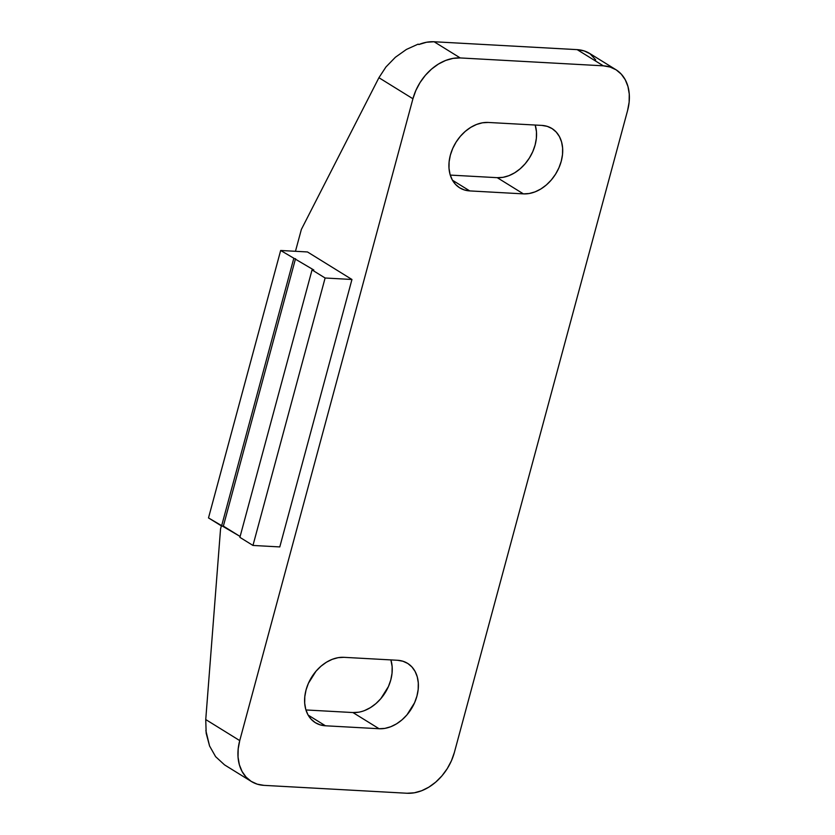<?xml version="1.0" encoding="UTF-8"?>
<svg xmlns="http://www.w3.org/2000/svg" width="835" height="835" viewBox="0 0 835 835"><rect width="100%" height="100%" fill="white"/><g stroke="black" fill="none" stroke-linecap="round" stroke-linejoin="round"><path stroke-width="1.25" d="M251.408 781.508A45.789 33.922 -58.2 0 0 263.964 785.359L407.062 793.25L263.964 785.359L257.211 784.159L251.158 781.351L246.043 777.051L242.056 771.436L239.353 764.703L238.048 757.126L238.173 748.985L239.739 740.603L205.744 719.551L220.544 528.962L221.369 525.883L220.544 528.962L205.744 719.551L206.172 733.245L209.564 745.968L215.607 756.656L224.469 764.808A45.789 33.922 121.8 0 0 225.252 765.319L251.408 781.508A45.789 33.922 -58.2 0 1 239.739 740.603L412.928 98.76L239.739 740.603L205.744 719.551M615.896 69.681L589.74 53.492A45.789 33.922 121.8 0 0 577.183 49.641L434.085 41.75L460.242 57.939A45.789 33.922 -58.2 0 0 412.928 98.76L378.923 77.707L385.958 66.957L395.393 57.26L406.426 49.432L418.158 44.13L418.815 44.537L426.539 42.251L434.085 41.75A45.789 33.922 121.8 0 0 418.815 44.537L418.158 44.13L406.426 49.432L395.393 57.26L385.958 66.957L378.923 77.707L301.362 229.437L295.465 251.293L301.362 229.437L378.923 77.707L412.928 98.76L415.861 90.451L420.068 82.54L425.37 75.317L431.57 69.075L438.427 64.055L445.671 60.444L453.04 58.377L460.242 57.939L434.085 41.75L577.183 49.641L603.34 65.829L460.242 57.939L603.34 65.829L610.093 67.04L616.147 69.837L621.261 74.138L625.248 79.753L627.951 86.485L629.256 94.063L629.131 102.204L627.565 110.596L454.376 752.429L451.443 760.748L447.236 768.659L441.934 775.872L435.734 782.113L428.877 787.134L421.633 790.745L414.264 792.812L407.062 793.25A45.789 33.922 -58.2 0 0 454.376 752.429L627.565 110.596A45.789 33.922 -58.2 0 0 615.896 69.681A45.789 33.922 -58.2 0 0 603.34 65.829L577.183 49.641L584.25 50.945L590.522 54.004M279.788 546.925L351.952 279.485L307.489 251.961L280.664 250.479L313.835 270.008L312.039 269.914L325.118 278.003L351.952 279.485L279.788 546.925L252.963 545.443L325.118 278.003L252.963 545.443L239.885 537.343L312.039 269.914L239.885 537.343L252.963 545.443L279.788 546.925M595.689 59.859L589.875 53.597M364.592 710.543L370.385 707.652L375.875 703.634L380.833 698.644L388.432 686.537L390.79 679.899L392.043 673.187L392.147 666.674L390.895 659.911A36.636 27.137 121.8 0 1 383.317 695.492A36.636 27.137 121.8 0 1 352.934 712.547L305.944 709.959L352.934 712.547L379.09 728.736L384.851 728.391L390.738 726.742L396.541 723.851L402.032 719.833L406.989 714.843L414.588 702.736L416.936 696.087L418.189 689.376L418.293 682.863L417.249 676.799L415.089 671.423L411.905 666.925L407.804 663.491L402.961 661.247L397.554 660.276L343.895 657.322L338.144 657.667L332.246 659.326L326.443 662.207L320.953 666.226L315.995 671.225L308.397 683.322L306.048 689.971L304.796 696.682L304.692 703.195L305.735 709.259L307.896 714.645L311.079 719.133L315.181 722.578L320.024 724.822L325.431 725.782L379.09 728.736L325.431 725.782A36.636 27.137 -58.2 0 1 315.38 722.703A36.636 27.137 -58.2 0 1 308.334 683.468A36.636 27.137 -58.2 0 1 343.895 657.322L397.554 660.276A36.636 27.137 -58.2 0 1 407.605 663.366A36.636 27.137 -58.2 0 1 414.651 702.59A36.636 27.137 -58.2 0 1 379.09 728.736L352.934 712.547L358.695 712.203M523.409 193.877L529.16 193.522L535.058 191.873L540.861 188.981L546.351 184.963L551.309 179.974L555.546 174.202L558.907 167.866L561.256 161.218L562.508 154.506L562.613 148.004L561.569 141.94L559.408 136.554L556.225 132.055L552.123 128.621L547.28 126.377L541.873 125.407L488.214 122.453L482.453 122.797L476.566 124.457L470.763 127.348L465.272 131.366L460.315 136.355L456.077 142.127L452.716 148.463L450.368 155.101L449.115 161.813L449.011 168.326L450.055 174.39L452.215 179.775L455.399 184.274L459.5 187.708L464.343 189.952L469.75 190.912L523.409 193.877L469.75 190.912A36.636 27.137 -58.2 0 1 459.699 187.833A36.636 27.137 -58.2 0 1 452.654 148.599A36.636 27.137 -58.2 0 1 488.214 122.453L541.873 125.407A36.636 27.137 -58.2 0 1 551.925 128.496A36.636 27.137 -58.2 0 1 558.97 167.72A36.636 27.137 -58.2 0 1 523.409 193.877L497.253 177.678L503.014 177.333L508.901 175.674L514.704 172.793L520.195 168.774L525.152 163.775L529.39 158.003L532.751 151.678L535.11 145.029L536.362 138.318L536.467 131.805L535.204 125.041A36.636 27.137 121.8 0 1 527.636 160.623A36.636 27.137 121.8 0 1 497.253 177.678L523.409 193.877M240.115 536.477L223.362 526.113L295.527 258.673L223.362 526.113L221.578 526.008L293.732 258.579L221.578 526.008L208.499 517.919L280.664 250.479L208.499 517.919L240.115 536.477M351.952 279.485L307.489 251.961L280.664 250.479L313.835 270.008L312.039 269.914L325.118 278.003L351.952 279.485M450.263 175.089L497.253 177.678L450.263 175.089M452.455 180.214L469.75 190.912L452.455 180.214M308.136 715.084L325.431 725.782L308.136 715.084M205.848 730.541L209.564 745.968L215.607 756.656L224.469 764.808"/></g></svg>

